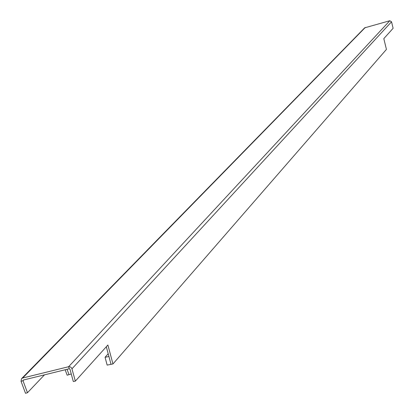 <?xml version="1.0" encoding="UTF-8"?>
<svg xmlns="http://www.w3.org/2000/svg" width="414" height="414" viewBox="0 0 414 414"><rect width="100%" height="100%" fill="white"/><g stroke="black" fill="none" stroke-linecap="round" stroke-linejoin="round"><path stroke-width="0.62" d="M75.343 381.128L107.883 345.002L112.965 363.958L386.433 49.406L383.814 38.631L393.119 28.297L391.541 21.792L389.786 20.747L68.62 366.721L69.267 368.755L69.966 369.179L73.309 381.527L75.343 381.128L71.772 368.201L70.421 366.913L68.62 366.721L22.687 378.018L21.528 378.691L21.052 381.299L25.518 393.3L27.469 392.726L44.474 374.851M71.265 373.966L69.014 374.634L67.047 369.304L69.014 374.634L67.156 375.187L65.153 369.764M69.267 368.755L23.344 380.042L23.003 380.72L27.469 392.726M389.786 20.747L364.662 27.841L21.585 378.629M112.965 363.958L111.024 364.336L106.31 346.746M108.194 353.763L105.063 357.287L107.154 365.096L111.024 364.336L108.934 356.526L105.063 357.287M21.052 381.299L23.003 380.72L23.764 379.938M22.687 378.018L365.288 27.464M72 368.781L391.541 21.792"/></g></svg>
